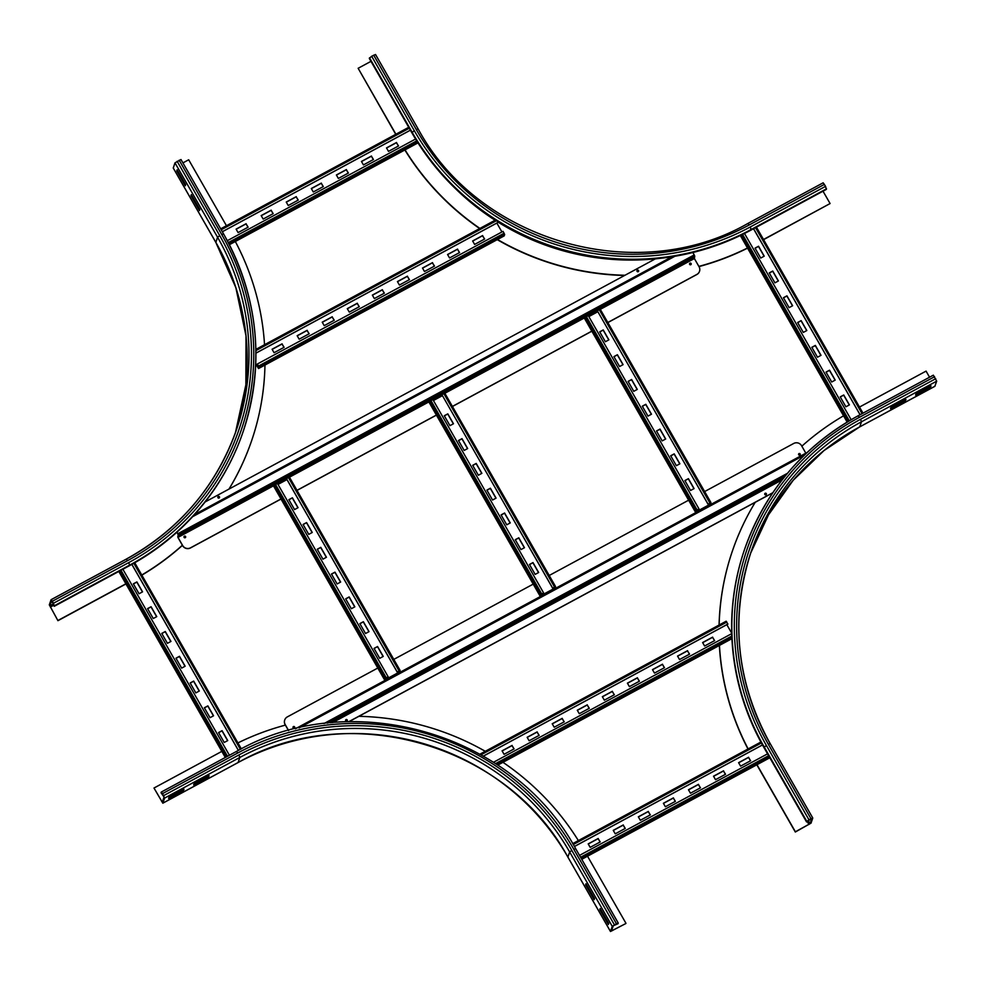 <?xml version="1.0" encoding="UTF-8"?>
<svg xmlns="http://www.w3.org/2000/svg" width="986" height="986" viewBox="0 0 986 986"><rect width="100%" height="100%" fill="white"/><g stroke="black" fill="none" stroke-linecap="round" stroke-linejoin="round"><path stroke-width="1.48" d="M890.888 407.526L905.924 399.404L905.555 400.489L890.518 408.611L890.888 407.526M905.555 400.489L905.173 399.823M915.957 393.993L930.994 385.871L930.624 386.956L915.587 395.078L915.957 393.993M930.624 386.956L930.229 386.278M859.496 407.058L926.064 371.118L929.552 377.207M858.19 415.772L933.335 375.173L936.7 381.163L934.851 386.302M747.98 748.99A260.538 254.068 -161 0 1 719.361 645.473M719.065 625.05A260.538 254.068 -161 0 1 732.561 550.533A260.538 254.068 -161 0 1 732.61 550.41M748.14 748.904A260.538 254.068 -161 0 1 719.46 645.411M719.139 625.001A260.538 254.068 -161 0 1 732.647 550.287A260.538 254.068 -161 0 1 755.214 502.318M801.84 446.202A260.538 254.068 -161 0 1 843.572 415.809M756.817 764.803L795.32 832.024L811.022 823.15L812.772 818.01L808.939 819.748L766.344 745.379L763.965 747.561A249.557 243.357 -161 0 1 744.652 549.153L744.861 548.549A249.557 243.357 -161 0 1 858.091 415.821L933.335 375.173M808.939 819.748L806.548 821.917L811.774 818.577L810.024 823.692L795.394 831.777L756.977 764.705M763.965 747.561L806.548 821.917M748.029 223.403L823.162 182.804L825.565 186.342L750.358 226.94L751.122 230.021A249.557 243.357 -161 0 1 411.877 132.79L369.294 58.42L371.673 56.251L375.518 54.501L418.052 128.833M395.904 134.219L358.14 68.28L370.97 61.354M395.731 134.318L358.14 68.28M747.548 248.164A260.538 254.068 -161 0 1 698.975 266.59M624.557 275.488A260.538 254.068 -161 0 1 497.227 239.647M479.664 228.555A260.538 254.068 -161 0 1 404.852 149.971M747.474 248.004A260.538 254.068 -161 0 1 698.864 266.393M624.988 275.254A260.538 254.068 -161 0 1 497.474 239.499M479.899 228.419A260.538 254.068 -161 0 1 405.024 149.872M825.565 186.342L826.33 189.411L751.122 230.021M823.014 191.198L830.089 203.547L763.521 239.487M763.608 239.635L830.089 203.547M585.992 883.727L594.509 898.603L594.139 899.688L585.622 884.824L585.992 883.727M585.622 884.824L586.387 884.405M600.191 908.525L608.707 923.389L608.337 924.486L599.821 909.61L600.191 908.525M599.821 909.61L600.585 909.191M208.687 776.783L193.65 784.905L194.02 783.821L209.057 775.699L208.687 776.783L208.292 776.105M618.049 923.709L618.259 923.044L616.423 923.709L612.244 926.359L610.482 931.499L625.863 923.525L611.493 930.932L613.243 925.817L618.049 923.709M587.52 856.205L625.95 923.278M183.618 790.316L168.581 798.438L168.951 797.354L183.988 789.231L183.618 790.316L183.236 789.65M237.922 742.914A260.538 254.068 -161 0 1 285.398 725.117M358.916 716.317A260.538 254.068 -161 0 1 485.272 751.295M502.971 762.326A260.538 254.068 -161 0 1 578.363 840.577M153.989 788.024L162.838 803.196L164.625 798.068L162.53 793.619L161.26 792.066L161.014 792.719L164.058 797.07L162.283 802.185L153.989 788.024L221.838 751.381M199.838 209.463L199.468 210.56L190.951 195.684L191.321 194.587L199.838 209.463M190.951 195.684L191.715 195.265M54.255 606.304L53.49 603.235L51.087 599.698L49.3 604.837L57.94 620.687L49.867 605.823L51.642 600.72L54.255 606.304L129.449 565.705A249.557 243.357 -161 0 0 242.679 432.977L242.889 432.373A249.557 243.357 -161 0 1 129.659 565.101L129.449 565.705M125.875 583.811L58.014 620.44M125.937 583.958L57.94 620.687M185.639 184.678L185.269 185.762L176.753 170.898L177.123 169.802L185.639 184.678M176.753 170.898L177.517 170.479M251.393 441.395A260.538 254.068 -161 0 1 251.344 441.518A260.538 254.068 -161 0 1 229.048 489.044M182.435 545.344A260.538 254.068 -161 0 1 141.848 575.158M235.321 241.496A260.538 254.068 -161 0 1 264.531 344.706M264.963 365.066A260.538 254.068 -161 0 1 251.43 441.272A260.538 254.068 -161 0 1 228.962 489.093M182.373 545.233A260.538 254.068 -161 0 1 141.762 575.011M173.277 168.027L174.978 162.85L180.993 159.535L223.526 233.867M182.915 162.9L188.683 159.781L226.447 225.72M153.249 618.53L147.567 608.608L151.08 606.723L156.762 616.632L153.249 618.53M156.626 616.706L151.018 606.895L147.641 608.732M167.447 643.316L161.766 633.406L165.278 631.508L170.96 641.43L167.447 643.316M170.824 641.492L165.217 631.693L161.827 633.517M181.646 668.114L175.964 658.192L179.477 656.294L185.158 666.216L181.646 668.114M185.023 666.277L179.415 656.479L176.026 658.303M195.844 692.899L190.162 682.978L193.675 681.092L199.345 691.001L195.844 692.899M199.221 691.075L193.613 681.264L190.224 683.088M210.043 717.685L204.361 707.775L207.873 705.877L213.543 715.787L210.043 717.685M213.42 715.861L207.799 706.062L204.422 707.886M139.051 593.745L133.369 583.823L136.881 581.925L142.563 591.846L139.051 593.745M142.44 591.92L136.82 582.11L133.443 583.934M224.229 742.47L218.559 732.561L222.06 730.663L227.741 740.585L224.229 742.47M227.618 740.646L221.998 730.848L218.621 732.672M131.828 564.399L238.378 750.432M131.902 564.362L238.439 750.408M122.88 569.255L229.418 755.264M774.922 282.846L769.24 272.925L772.753 271.039L778.422 280.948L774.922 282.846M778.299 281.022L772.691 271.212L769.302 273.048M789.108 307.632L783.439 297.723L786.939 295.825L792.621 305.734L789.108 307.632M792.497 305.808L786.877 296.01L783.5 297.834M803.307 332.418L797.637 322.508L801.137 320.61L806.819 330.532L803.307 332.418M806.696 330.593L801.076 320.795L797.699 322.619M817.505 357.215L811.823 347.294L815.336 345.408L821.018 355.317L817.505 357.215M820.894 355.391L815.274 345.581L811.897 347.405M831.703 382.001L826.022 372.092L829.534 370.194L835.216 380.103L831.703 382.001M835.093 380.177L829.472 370.379L826.095 372.203M760.724 258.061L755.042 248.139L758.554 246.241L764.224 256.163L760.724 258.061M764.101 256.224L758.493 246.426L755.103 248.25M845.902 406.787L840.22 396.877L843.733 394.979L849.414 404.901L845.902 406.787M849.279 404.963L843.671 395.164L840.282 396.988M753.501 228.727L860.038 414.749M753.575 228.69L860.1 414.712M744.492 233.472L851.14 419.691M725.413 774.33L723.49 770.978L713.593 776.327M723.49 770.978L725.536 774.269L715.516 779.679L713.519 776.204L723.551 770.793M700.343 787.863L698.421 784.511L688.524 789.86M698.421 784.511L700.467 787.802L690.447 793.212L688.462 789.749L698.482 784.326M675.274 801.408L673.352 798.044L663.455 803.393M673.352 798.044L675.398 801.335L665.377 806.745L663.393 803.282L673.413 797.871M650.205 814.941L648.283 811.589L638.386 816.926M648.283 811.589L650.341 814.867L640.308 820.29L638.324 816.815L648.344 811.404M625.136 828.474L623.214 825.122L613.317 830.458M623.214 825.122L625.272 828.413L615.239 833.823L613.255 830.348L623.288 824.937M750.482 760.798L748.559 757.445L738.65 762.782M748.559 757.445L750.605 760.724L740.585 766.147L738.588 762.671L748.62 757.26M600.08 842.007L598.157 838.655L588.248 844.004M598.157 838.655L600.203 841.945L590.17 847.356L588.186 843.893L598.219 838.47M767.564 753.846L579.509 855.392M574.419 846.518L762.498 744.96M762.474 744.911L574.394 846.469M373.324 159.559L371.402 156.207L361.505 161.556M371.402 156.207L373.46 159.498L363.427 164.909L361.443 161.445L371.463 156.022M348.268 173.105L346.345 169.74L336.436 175.089M346.345 169.74L348.391 173.031L338.358 178.441L336.374 174.978L346.406 169.555M323.198 186.637L321.276 183.273L311.366 188.622M321.276 183.273L323.322 186.564L313.289 191.987L311.305 188.511L321.337 183.1M298.129 200.17L296.207 196.818L286.31 202.155M296.207 196.818L298.253 200.096L288.232 205.519L286.236 202.044L296.268 196.633M273.06 213.703L271.138 210.351L261.241 215.7M271.138 210.351L273.184 213.642L263.163 219.052L261.167 215.577L271.199 210.166M398.393 146.027L396.471 142.674L386.574 148.011M396.471 142.674L398.529 145.965L388.496 151.376L386.512 147.9L396.532 142.489M247.991 227.248L246.069 223.884L236.172 229.233M246.069 223.884L248.115 227.174L238.094 232.585L236.11 229.122L246.13 223.699M415.574 139.026L227.322 240.683M222.343 231.747L410.398 130.201M410.373 130.152L222.318 231.698M689.436 654.199L687.513 650.846L677.604 656.195M687.513 650.846L689.559 654.137L679.527 659.548L677.542 656.084L687.575 650.661M664.367 667.744L662.444 664.379L652.547 669.728M662.444 664.379L664.49 667.67L654.47 673.081L652.473 669.617L662.506 664.207M639.298 681.277L637.375 677.924L627.478 683.261M637.375 677.924L639.421 681.203L629.401 686.626L627.404 683.15L637.437 677.739M614.229 694.81L612.306 691.457L602.409 696.794M612.306 691.457L614.352 694.748L604.332 700.159L602.347 696.683L612.368 691.272M589.16 708.342L587.237 704.99L577.34 710.339M587.237 704.99L589.295 708.281L579.263 713.691L577.278 710.228L587.299 704.805M564.091 721.888L562.168 718.523L552.271 723.872M562.168 718.523L564.226 721.814L554.194 727.224L552.209 723.761L562.23 718.338M539.034 735.42L537.111 732.056L527.202 737.405M537.111 732.056L539.157 735.346L529.125 740.769L527.14 737.294L537.173 731.883M714.505 640.666L712.582 637.313L702.673 642.662M712.582 637.313L714.628 640.604L704.596 646.015L702.611 642.539L712.644 637.129M513.965 748.953L512.042 745.601L502.133 750.938M512.042 745.601L514.088 748.892L504.056 754.302L502.071 750.827L512.104 745.416M731.735 633.641L493.468 762.289M726.83 624.668L731.723 633.209M481.304 754.919L480.318 754.376M483.386 756.126L727.828 624.126L726.164 621.217L480.539 753.859M727.927 624.015L483.325 756.089M459.439 252.626L457.516 249.261L447.619 254.61M457.516 249.261L459.575 252.552L449.542 257.962L447.558 254.499L457.578 249.088M434.37 266.158L432.447 262.794L422.55 268.143M432.447 262.794L434.506 266.084L424.473 271.507L422.489 268.032L432.521 262.621M409.313 279.691L407.391 276.339L397.481 281.676M407.391 276.339L409.436 279.63L399.404 285.04L397.42 281.565L407.452 276.154M384.244 293.224L382.321 289.872L372.425 295.221M382.321 289.872L384.367 293.162L374.347 298.573L372.351 295.097L382.383 289.687M359.175 306.769L357.252 303.405L347.355 308.754M357.252 303.405L359.298 306.695L349.278 312.106L347.282 308.643L357.314 303.22M334.106 320.302L332.183 316.937L322.286 322.286M332.183 316.937L334.229 320.228L324.209 325.651L322.225 322.175L332.245 316.765M309.037 333.835L307.114 330.483L297.217 335.819M307.114 330.483L309.173 333.761L299.14 339.184L297.156 335.708L307.176 330.298M484.508 239.08L482.585 235.728L472.688 241.077M482.585 235.728L484.631 239.019L474.611 244.429L472.627 240.966L482.647 235.543M283.968 347.368L282.045 344.015L272.148 349.364M282.045 344.015L284.104 347.306L274.071 352.717L272.087 349.241L282.107 343.831M504.166 235.888L504.672 234.532L503.045 231.353L257.383 364.007L258.591 366.435L258.122 367.778L255.744 363.686M255.731 363.957L258.542 368.53L259.022 367.174L257.383 364.007M496.845 223.082L501.923 231.956M255.904 353.185L497.831 222.553L497.24 221.172M497.93 222.429L255.904 353.111M308.754 534.363L303.072 524.453L306.584 522.555L312.254 532.477L308.754 534.363M312.131 532.539L306.523 522.74L303.133 524.564M322.952 559.161L317.27 549.239L320.783 547.341L326.452 557.263L322.952 559.161M326.329 557.324L320.709 547.526L317.332 549.35M337.138 583.946L331.469 574.025L334.969 572.139L340.651 582.048L337.138 583.946M340.527 582.122L334.907 572.311L331.53 574.148M351.336 608.732L345.667 598.822L349.167 596.924L354.849 606.834L351.336 608.732M354.726 606.908L349.106 597.109L345.729 598.933M365.535 633.517L359.853 623.608L363.366 621.71L369.047 631.632L365.535 633.517M368.924 631.693L363.304 621.895L359.927 623.719M294.555 509.577L288.873 499.668L292.386 497.77L298.068 507.679L294.555 509.577M297.932 507.753L292.324 497.955L288.935 499.779M379.733 658.315L374.051 648.394L377.564 646.508L383.246 656.417L379.733 658.315M383.11 656.491L377.502 646.68L374.125 648.505M399.379 670.899L400.131 670.505L289.403 477.113L288.405 477.495L286.458 478.715L397.198 672.07L399.379 670.899L398.652 672.44L385.625 679.477L385.846 678.22L388.176 676.803L386.265 677.801L384.639 679.995L398.59 672.625L400.131 670.468L397.198 672.07M286.458 478.567L397.198 671.922M278.003 484.434L286.963 479.603M273.898 486.603L384.639 679.995L273.898 486.603L274.367 485.272L277.436 483.448L388.176 676.803M464.172 450.442L458.49 440.532L462.003 438.634L467.672 448.556L464.172 450.442M467.549 448.618L461.941 438.819L458.552 440.643M478.358 475.24L472.688 465.318L476.189 463.42L481.871 473.342L478.358 475.24M481.747 473.403L476.127 463.605L472.75 465.429M492.556 500.025L486.887 490.104L490.387 488.218L496.069 498.127L492.556 500.025M495.946 498.201L490.325 488.39L486.948 490.227M506.755 524.811L501.073 514.902L504.585 513.003L510.267 522.913L506.755 524.811M510.144 522.987L504.524 513.188L501.147 515.012M520.953 549.596L515.271 539.687L518.784 537.789L524.466 547.711L520.953 549.596M524.342 547.772L518.722 537.974L515.345 539.798M449.973 425.656L444.292 415.747L447.804 413.849L453.474 423.758L449.973 425.656M453.35 423.832L447.743 414.021L444.353 415.858M535.151 574.394L529.47 564.473L532.982 562.575L538.664 572.496L535.151 574.394M538.529 572.57L532.921 562.76L529.531 564.584M444.822 393.192L555.549 586.547L444.822 393.192L441.876 394.646L552.616 588.149L554.798 586.978L554.07 588.519L541.031 595.556L541.265 594.299L543.594 592.882L541.684 593.88L540.057 596.074L554.009 588.704L555.549 586.547L552.616 588.149M441.876 394.646L552.616 588.001M433.421 400.513L442.381 395.682M543.594 592.882L432.854 399.527L429.773 401.351L429.317 402.719L540.057 596.074M619.578 366.521L613.908 356.612L617.409 354.714L623.09 364.635L619.578 366.521M622.967 364.697L617.347 354.898L613.97 356.722M633.776 391.319L628.107 381.397L631.607 379.499L637.289 389.421L633.776 391.319M637.166 389.482L631.545 379.684L628.168 381.508M647.975 416.104L642.293 406.183L645.805 404.297L651.487 414.206L647.975 416.104M651.364 414.28L645.744 404.47L642.367 406.306M662.173 440.89L656.491 430.981L660.004 429.083L665.686 438.992L662.173 440.89M665.562 439.066L659.942 429.267L656.565 431.092M676.371 465.675L670.69 455.766L674.202 453.868L679.884 463.79L676.371 465.675M679.748 463.851L674.141 454.053L670.751 455.877M605.392 341.735L599.71 331.826L603.222 329.928L608.892 339.837L605.392 341.735M608.769 339.911L603.161 330.1L599.771 331.937M690.57 490.473L684.888 480.552L688.401 478.654L694.082 488.575L690.57 490.473M693.947 488.649L688.339 478.839L684.95 480.663M600.24 309.271L710.968 502.626L600.24 309.271L597.294 310.726L708.034 504.228L710.216 503.057L709.489 504.598L696.449 511.635L696.683 510.378L699.012 508.961L697.102 509.959L695.475 512.153L709.427 504.783L710.968 502.626L708.034 504.228M597.294 310.726L708.034 504.08M588.839 316.592L597.799 311.761M699.012 508.961L588.272 315.606L585.191 317.43L584.735 318.798L695.475 512.153M185.627 537.284A0.863 0.85 19 0 0 183.988 536.717M184.394 536.199A0.863 0.85 -161 0 1 185.639 537.222A0.863 0.85 -161 0 1 184.271 537.592A0.863 0.85 -161 0 1 184.394 536.199M691.174 264.297A0.863 0.85 19 0 0 689.547 263.73M689.953 263.213A0.863 0.85 -161 0 1 691.198 264.236A0.863 0.85 -161 0 1 689.83 264.605A0.863 0.85 -161 0 1 689.953 263.213M638.595 271.273A0.863 0.85 19 0 0 636.956 270.706M637.375 270.189A0.863 0.85 -161 0 1 638.62 271.212A0.863 0.85 -161 0 1 637.252 271.581A0.863 0.85 -161 0 1 637.375 270.189M219.471 497.585A0.863 0.85 19 0 0 218.202 496.624A0.863 0.85 19 0 0 217.832 497.03M218.251 496.5A0.863 0.85 -161 0 1 219.496 497.536A0.863 0.85 -161 0 1 218.116 497.893A0.863 0.85 -161 0 1 218.251 496.5M280.973 498.978L190.532 547.822A5.78 5.633 -161 0 1 182.681 545.566L177.985 537.382L178.38 534.954L176.987 532.157M176.913 532.218L178.096 534.461L177.948 537.506L182.632 545.689A5.78 5.633 19 0 0 190.483 547.945L190.532 547.822M692.912 252.49L694.76 256.126L694.378 258.554L699.062 266.738A5.78 5.633 -161 0 1 696.892 274.404L607.807 322.496M591.81 331.136L452.389 406.417M436.391 415.057L296.971 490.338M696.892 274.404L696.843 274.515A5.78 5.633 19 0 0 699.493 271.384M657.329 258.628L655.209 258.936L205.125 501.96M696.843 274.515L607.857 322.57M591.846 331.21L452.438 406.491M436.428 415.131L297.02 490.412M281.01 499.052L190.483 547.945M800.213 454.682A0.863 0.85 19 0 0 799.646 453.659A0.863 0.85 19 0 0 798.574 454.115M799.843 455.076A0.863 0.85 -161 0 1 798.598 454.053A0.863 0.85 -161 0 1 799.966 453.696A0.863 0.85 -161 0 1 799.843 455.076M294.654 727.668A0.863 0.85 19 0 0 294.087 726.645A0.863 0.85 19 0 0 293.015 727.101M294.284 728.062A0.863 0.85 -161 0 1 293.039 727.039A0.863 0.85 -161 0 1 294.407 726.682A0.863 0.85 -161 0 1 294.284 728.062M347.245 720.692A0.863 0.85 19 0 0 346.678 719.669A0.863 0.85 19 0 0 345.605 720.125M346.875 721.099A0.863 0.85 -161 0 1 345.63 720.063A0.863 0.85 -161 0 1 346.998 719.706A0.863 0.85 -161 0 1 346.875 721.099M766.368 494.38A0.863 0.85 19 0 0 765.802 493.357A0.863 0.85 19 0 0 764.729 493.813M765.999 494.775A0.863 0.85 -161 0 1 764.754 493.752A0.863 0.85 -161 0 1 766.122 493.382A0.863 0.85 -161 0 1 765.999 494.775M704.633 491.558L793.705 443.466A5.78 5.633 -161 0 1 801.569 445.709L805.833 453.178M288.627 730.564L285.176 724.55A5.78 5.633 -161 0 1 287.357 716.884L377.798 668.04M393.796 659.4L533.216 584.119M549.214 575.479L688.635 500.198M284.707 720.014A5.78 5.633 19 0 0 285.139 724.673L285.176 724.55M288.528 730.589L285.139 724.673M772.827 492.704L348.761 721.69M807.201 452.438L295.381 728.802M348.958 721.69L772.716 492.864M770.128 743.604A242.63 236.603 -161 0 1 751.418 550.817A242.63 236.603 -161 0 1 861.493 421.774L859.743 426.852L823.976 450.59L793.249 480.231L768.501 514.852L750.556 553.356A242.63 236.603 -161 0 1 859.743 426.852L934.95 386.241M812.723 817.973L770.189 743.641L768.353 744.307A244.935 238.846 -161 0 1 860.532 419.309L861.493 421.774L936.7 381.163M860.532 419.309L935.726 378.698M766.344 745.379A247.252 241.102 -161 0 1 859.398 417.325L934.592 376.714M859.398 417.325L858.128 415.772C803.504 446.116 765.752 490.375 744.861 548.549A249.557 243.357 -161 0 0 764.175 746.957L806.758 821.313M810.936 818.663L768.353 744.307M808.15 820.426L810.024 823.692M807.251 821.548L808.939 824.469M750.358 226.94A247.252 241.102 -161 0 1 414.256 130.62L411.877 132.79M826.527 188.807L751.332 229.405A249.557 243.357 -161 0 1 412.086 132.186L369.503 57.817M418.101 128.932L416.265 129.536L373.682 55.167M414.256 130.62L371.673 56.251M747.918 223.465L749.224 224.956A244.935 238.846 -161 0 1 416.265 129.536M656.886 258.677A244.935 238.846 -161 0 1 497.585 221.813M495.083 220.223A244.935 238.846 -161 0 1 456.259 189.398M824.432 184.357L749.224 224.956M162.53 793.619L237.725 753.008A247.252 241.102 -161 0 1 573.827 849.34L575.664 848.675L618.197 923.007M611.899 929.699L612.405 930.599M567.948 857.167L610.482 931.437M237.971 762.597L238.082 762.535A242.63 236.603 -161 0 1 567.899 857.068L569.649 851.99L612.244 926.359M162.875 803.146L238.082 762.535L239.832 757.458A242.63 236.603 -161 0 1 569.649 851.99L571.818 850.425L614.414 924.794M573.827 849.34L616.423 923.709M164.625 798.068L239.832 757.458L238.858 754.993A244.935 238.846 -161 0 1 571.818 850.425M237.725 753.008L236.455 751.455L161.322 792.066M163.664 795.603L238.858 754.993M162.776 800.805L161.655 801.408M179.156 160.2L221.739 234.569A247.252 241.102 -161 0 1 128.698 562.624L129.659 565.101L54.464 605.7M53.589 603.814L49.867 605.823M53.712 605.244L50.348 607.056M215.872 242.396L217.561 237.219A242.63 236.603 -161 0 1 236.344 430.106A242.63 236.603 -161 0 1 126.257 559.148L51.149 599.698M51.087 599.698L126.294 559.099L127.564 560.64L52.357 601.25M128.698 562.624L53.49 603.235M173.228 167.928L215.811 242.297A242.63 236.603 -161 0 1 235.444 432.644L245.871 384.836L245.995 335.795L235.839 287.616L215.811 242.359L173.228 167.99M174.978 162.85L217.561 237.219L219.742 235.654A244.935 238.846 -161 0 1 127.564 560.64M223.588 233.965A249.557 243.357 -161 0 1 242.889 432.373C265.123 363.957 258.689 297.797 223.588 233.904L223.588 233.965M221.739 234.569L223.588 233.904L180.993 159.535M177.147 161.285L219.742 235.654M240.411 749.372L133.825 563.277M241.336 748.904L134.737 562.76M225.326 757.47L118.801 571.461L225.313 757.482M226.262 756.965L119.725 570.956M227.519 756.287L120.982 570.278M862.06 413.652L755.522 227.643M862.972 413.159L756.435 227.15L862.984 413.159M847.159 422.07L740.313 235.506L847.147 422.082M848.071 421.515L741.275 235.05M849.291 420.788L742.557 234.421M580.581 857.265L768.636 755.72M581.284 858.486L769.339 756.952M581.765 859.311L769.819 757.778L581.765 859.324M572.706 843.646L760.896 742.039L572.706 843.634M573.26 844.558L761.402 742.963M228.333 242.593L416.721 140.875M228.974 243.838L417.472 142.07M417.99 142.884L229.418 244.701L417.978 142.871M220.691 228.851L408.734 127.305L220.679 228.838M221.209 229.775L409.264 128.229M495.539 763.632L731.822 636.056M496.87 764.52L731.883 637.622M497.757 765.111L731.932 638.669L497.77 765.124M480.921 754.623L480.49 753.883L726.164 621.217M481.18 754.721L726.842 622.067M258.455 366.102L504.142 233.214M258.591 366.435L259.022 367.174L504.672 234.532M258.135 367.766L258.554 368.505L504.216 235.864M495.428 220.038L255.855 349.401L495.44 220.038M255.879 350.609L496.476 220.691M399.133 670.998L288.405 477.495M398.43 671.392L398.923 672.242L399.675 671.836M398.147 671.552L398.59 672.625M385.39 679.551L384.639 679.958M385.846 678.22L385.095 678.627L274.367 485.272M386.265 677.801L275.525 484.446M554.551 587.077L443.823 393.574M554.798 586.978L555.549 586.584M553.849 587.471L554.342 588.322L555.093 587.915M553.565 587.631L554.009 588.704M540.809 595.63L540.057 596.037L429.317 402.682M541.265 594.299L540.513 594.706L429.773 401.351M541.684 593.88L430.944 400.526M709.969 503.156L599.229 309.653M710.216 503.057L710.968 502.663M709.267 503.538L709.76 504.401L710.512 503.994M708.983 503.71L709.427 504.783M696.227 511.709L695.475 512.116L584.735 318.761M696.683 510.378L695.931 510.785L585.191 317.43M697.102 509.959L586.362 316.605M694.378 258.554L600.289 309.357M597.343 310.947L588.383 315.791M585.166 317.529L444.871 393.278M441.925 394.868L432.965 399.712M429.748 401.45L289.453 477.199M286.507 478.789L277.547 483.633M274.33 485.371L177.985 537.382M671.984 256.742L194.587 514.519L671.947 256.742M674.917 256.249L192.615 516.689M694.132 257.938L177.751 536.766M694.76 256.126L178.38 534.954M694.28 254.893L177.887 533.722M330.939 722.775L783.18 478.58M327.562 723.132L785.275 475.979M324.024 723.539L787.494 473.28M332.615 722.627L782.157 479.874M295.43 728.79L807.177 452.463M299.066 727.939L804.514 455.002M859.706 426.901L934.913 386.302M812.772 818.01L770.189 743.641C736.074 681.536 729.813 617.261 751.418 550.817M823.162 182.804L747.967 223.415C637.104 287.037 478.925 241.706 418.101 128.87L375.518 54.501M162.838 803.196L238.033 762.585C348.896 698.963 507.075 744.294 567.899 857.13L610.482 931.499M161.26 792.066L236.455 751.455C350.511 686.022 513.102 732.623 575.664 848.675L618.259 923.044M126.294 559.099C179.366 529.605 216.045 486.616 236.344 430.106M134.749 562.76L241.348 748.892M504.203 235.888L258.542 368.53M289.403 477.113L400.131 670.468"/></g></svg>
